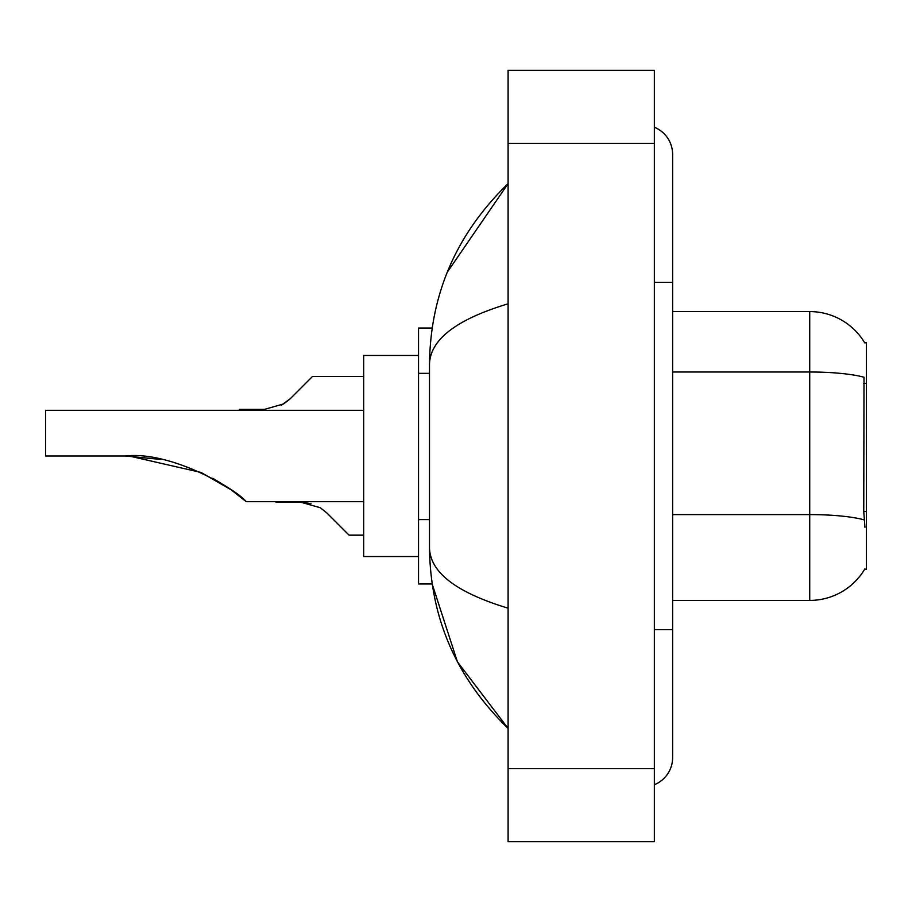 <?xml version="1.0" encoding="UTF-8"?>
<svg xmlns="http://www.w3.org/2000/svg" width="912" height="912" viewBox="0 0 912 912"><rect width="100%" height="100%" fill="white"/><g stroke="black" fill="none" stroke-linecap="round" stroke-linejoin="round"><path stroke-width="1.37" d="M672.623 600.415L809.731 600.415A63.977 63.977 0 0 0 864.929 568.792L864.599 569.339L866.4 569.339L866.4 342.661L864.736 342.889A63.977 63.977 0 0 0 809.731 311.585A63.977 63.977 0 0 1 864.599 342.661A63.977 63.977 0 0 0 809.731 311.585L672.623 311.585M432.163 328.035L418.528 328.035L418.528 583.965L432.163 583.965L457.448 661.861L508.098 728.38C456.479 678.266 430.27 618.062 429.495 547.77C430.076 572.383 456.285 592.515 508.098 608.19M654.349 629.668L672.623 629.668L672.623 154.367A29.252 29.252 0 0 0 654.349 127.258A29.252 29.252 0 0 1 672.623 154.367A29.252 29.252 0 0 0 654.349 127.258M654.349 784.742A29.252 29.252 0 0 0 672.623 757.633A29.252 29.252 0 0 1 654.349 784.742A29.252 29.252 0 0 0 672.623 757.633A29.252 29.252 0 0 1 654.349 784.742M508.098 303.81C456.399 319.394 430.19 339.538 429.495 364.23L429.495 547.77M508.098 841.719L654.349 841.719L654.349 70.281L508.098 70.281L508.098 841.719M429.495 364.23C430.27 293.926 456.479 233.723 508.098 183.62L447.29 272.198M864.929 527.296L863.755 511.415L864.006 377.237A63.977 11.115 180 0 0 809.731 372.005L809.731 311.585A63.977 63.977 0 0 1 864.736 342.889M326.861 512.954L349.057 535.15L326.861 512.954L349.057 535.15L326.861 512.954L349.057 535.15L326.861 512.954L349.057 535.15L326.861 512.954L349.057 535.15L326.861 512.954L320.272 507.733L326.861 512.954M275.937 501.703L301.006 502.25L311.003 503.641L301.006 502.25L275.937 502.25L301.006 502.25L311.003 503.641L301.006 502.25L275.937 502.25L301.006 502.25L320.272 507.733M363.683 535.15L349.057 535.15L339.914 526.019M311.003 503.641L301.006 502.25M281.363 405.236L290.301 398.681L312.497 376.474L290.301 398.681L312.497 376.474L290.301 398.681L312.497 376.474L290.301 398.681L312.497 376.474L290.301 398.681L312.497 376.474L290.301 398.681L283.712 403.902L290.301 398.681L283.712 403.902L264.446 409.385L239.377 409.385L239.377 410.297M283.712 403.902L264.446 409.385L283.712 403.902L290.301 398.681L283.712 403.902L290.301 398.681L283.712 403.902L264.446 409.385L283.712 403.902L290.301 398.681M303.354 385.616L312.497 376.474L363.683 376.474M246.183 501.703L231.409 489.972L201.062 472.45L129.253 456.046L201.062 472.45L231.409 489.972L246.183 501.703L363.683 501.703M212.747 478.287L227.225 487.076L213.203 478.538M160.364 459.397L125.263 456C171.604 450.585 238.123 490.576 246.183 501.703C237.781 490.314 171.57 450.642 125.263 456L159.965 459.317M418.528 355.452L363.683 355.452L363.683 556.548L418.528 556.548M363.683 410.297L45.6 410.297L45.6 456L125.263 456M866.4 383.45L863.755 383.45M866.4 511.415L863.755 511.415M429.495 373.35L418.528 373.35M429.495 519.601L418.528 519.601M654.349 282.332L672.623 282.332M508.098 768.599L654.349 768.599M508.098 143.401L654.349 143.401M809.731 600.415L809.731 372.005L672.623 372.005M864.211 519.886A63.977 11.115 180 0 0 809.731 514.596L672.623 514.596M672.623 629.668L672.623 757.633M508.098 183.62L501.737 189.764M508.098 728.38L501.737 722.236"/></g></svg>
